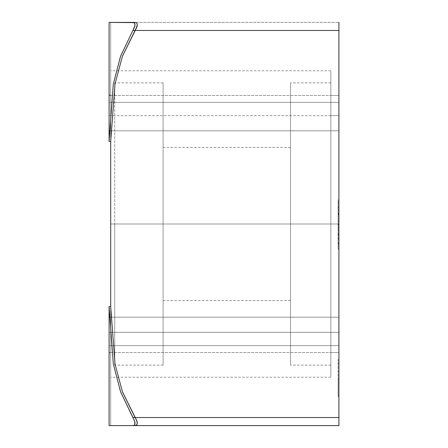 <?xml version="1.0" encoding="UTF-8"?>
<svg xmlns="http://www.w3.org/2000/svg" width="448" height="448" viewBox="0 0 448 448"><rect width="100%" height="100%" fill="white"/><g stroke="black" fill="none" stroke-linecap="round" stroke-linejoin="round"><path stroke-width="0.34" stroke-dasharray="2.24 1.68" d="M109.088 102.374L110.701 102.374L110.701 94.993L110.701 317.178L110.701 115.662L338.912 115.662L338.912 130.822L110.701 130.822L110.701 101.405L110.701 130.822L109.088 130.822L109.088 101.405L109.088 141.344L110.701 141.344L110.701 22.4L109.088 22.4L109.088 102.374L109.088 95.502L110.701 95.502L110.701 102.374L109.088 102.374L109.088 96.79L109.088 115.662L110.701 115.662L110.701 96.79L110.701 102.374L109.088 102.374L109.088 94.993L110.701 94.993L110.701 22.4L109.088 22.4L109.088 94.993L110.701 94.993L110.701 22.4L135.072 22.4L109.088 22.4L132.877 22.4L134.182 22.77L134.87 23.682L135.022 25.166L133.918 28.622L135.022 25.166L134.87 23.682L134.182 22.77L132.877 22.4L135.072 22.4L110.701 22.4L110.701 141.344L110.701 130.822L110.701 141.344L109.088 141.344L110.701 141.344L109.088 141.344L113.31 84.106L120.534 56.325L132.877 30.464L133.918 28.622L132.877 30.464L135.072 30.464L122.41 56.241L115.018 84.034L110.701 141.344L109.088 141.344L109.088 22.4L109.088 141.344L109.088 22.4L110.701 22.4L110.701 141.344L115.018 84.034L122.41 56.241L136.31 28.297L137.306 24.954L137.06 23.509L136.265 22.674L137.06 23.509L137.306 24.954L136.31 28.297L135.072 30.464L132.877 30.464L120.534 56.325L113.31 84.106L109.088 141.344L109.088 130.822L110.701 130.822L110.701 141.344L110.701 22.4L110.701 102.374L110.701 94.993L109.088 94.993L109.088 102.374L110.701 102.374L110.701 96.79L110.701 130.822L109.088 130.822L109.088 141.344L110.701 141.344L110.701 115.662L109.088 115.662L109.088 130.822L110.701 130.822L110.701 346.595L110.701 317.178L338.912 317.178L110.701 317.178L110.701 332.338L110.701 224L338.912 224L338.912 352.498L338.912 345.626L110.701 345.626C110.701 387.078 110.701 387.078 110.701 345.626L110.701 332.338L110.701 351.21L110.701 345.626L109.088 345.626L109.088 351.21L109.088 332.338L338.912 332.338L338.912 351.21L338.912 345.626L110.701 345.626L110.701 425.6L110.701 306.656L110.701 425.6L135.072 425.6L136.31 425.303L137.01 424.586L137.306 423.427L137.06 421.618L135.072 417.536L137.06 421.618L137.01 424.586L136.31 425.303L132.877 425.6L134.669 424.721L135.022 423.618L134.182 419.944L132.877 417.536L135.072 417.536L122.371 391.653L114.996 363.849L110.701 306.656L110.701 317.178L110.701 306.656L109.088 306.656L109.088 317.178L110.701 317.178L110.701 352.498L109.088 352.498L109.088 345.626L110.701 345.626L110.701 332.338L109.088 332.338L109.088 353.007L109.088 345.626L110.701 345.626L110.701 353.007L109.088 353.007L109.088 425.6L135.072 425.6L110.701 425.6L110.701 317.178L109.088 317.178L109.088 306.656L110.701 306.656L110.701 425.6L110.701 306.656L109.088 306.656L109.088 353.007L110.701 353.007L110.701 425.6L109.088 425.6L109.088 353.007L110.701 353.007L110.701 345.626L109.088 345.626L109.088 317.178L110.701 317.178L110.701 352.498L109.088 352.498L109.088 346.595M137.01 421.45L137.306 423.046M330.848 345.626L330.848 332.338L338.912 332.338L338.912 351.21L338.912 345.626L330.848 345.626C330.848 387.078 330.848 387.078 330.848 345.626L330.848 317.178L338.912 317.178L338.912 346.595L338.912 96.79L338.912 115.662L110.701 115.662L110.701 102.374C110.701 60.922 110.701 60.922 110.701 102.374C110.701 60.922 110.701 60.922 110.701 102.374L338.912 102.374C338.912 60.922 338.912 60.922 338.912 102.374L330.848 102.374L330.848 317.178L330.848 130.822L338.912 130.822L338.912 317.178L338.912 224L290.528 224L338.912 224L338.912 82.88L338.912 365.12L338.912 82.88L338.912 317.178L330.848 317.178L338.912 317.178L338.912 332.338L338.912 224L110.701 224L110.701 130.822L338.912 130.822L338.912 102.374C338.912 60.922 338.912 60.922 338.912 102.374C338.912 60.922 338.912 60.922 338.912 102.374L110.701 102.374C110.701 60.922 110.701 60.922 110.701 102.374L110.701 95.502L110.701 102.374L338.912 102.374L338.912 101.405L338.912 224L338.912 130.822L110.701 130.822L338.912 130.822L330.848 130.822L330.848 345.626C330.848 387.078 330.848 387.078 330.848 345.626C330.848 387.078 330.848 387.078 330.848 345.626L338.912 345.626L338.912 346.595L338.912 345.626C338.912 387.078 338.912 387.078 338.912 345.626L338.912 317.178L110.701 317.178L338.912 317.178L330.848 317.178L330.848 332.338L338.912 332.338L338.912 130.822L338.912 351.21L338.912 345.626L330.848 345.626L338.912 345.626C338.912 387.078 338.912 387.078 338.912 345.626C338.912 387.078 338.912 387.078 338.912 345.626C338.912 387.078 338.912 387.078 338.912 345.626L338.912 346.595L338.912 345.626L110.701 345.626L110.701 352.498L110.701 345.626C110.701 387.078 110.701 387.078 110.701 345.626C110.701 387.078 110.701 387.078 110.701 345.626L338.912 345.626C338.912 387.078 338.912 387.078 338.912 345.626C338.912 387.078 338.912 387.078 338.912 345.626L338.912 332.338L110.701 332.338L110.701 317.178L109.088 317.178L109.088 332.338L109.088 306.656L109.088 425.6L109.088 345.626M135.072 425.6L338.912 425.6L110.701 425.6L110.701 353.007L109.088 353.007L109.088 425.6L109.088 306.656L113.299 363.81L120.49 391.563L134.182 419.944L135.022 423.618L134.669 424.721L132.877 425.6L109.088 425.6L135.072 425.6L136.422 425.23L137.127 424.334L137.295 422.867L136.948 421.266L135.072 417.536L132.877 417.536L120.49 391.563L113.299 363.81L109.088 306.656L110.701 306.656L114.996 363.849L122.371 391.653L135.072 417.536L122.41 391.759L115.018 363.966L110.701 306.656L109.088 306.656L110.701 306.656L110.701 141.344L114.996 84.151L122.371 56.347L135.072 30.464L338.912 30.464L338.912 417.536L135.072 417.536L338.912 417.536L338.912 425.6L338.912 30.464L135.072 30.464L137.127 26.124L137.295 24.41L136.948 23.313L136.203 22.641L136.948 23.313L137.295 24.41L136.422 28.056L122.371 56.347L114.996 84.151L110.701 141.344L110.701 425.6L110.701 306.656L115.018 363.966L122.41 391.759L136.203 419.485L137.295 422.867L137.127 424.334L136.422 425.23L135.072 425.6L110.701 425.6L110.701 306.656L110.701 425.6L135.072 425.6M135.072 22.4L110.701 22.4L110.701 141.344L110.701 22.4L110.701 141.344L110.701 22.4L135.29 22.406L110.701 22.4L135.072 22.4L110.701 22.4L110.701 94.993L109.088 94.993L109.088 22.4L135.072 22.4L136.422 22.77L137.127 23.666L137.295 25.133L137.127 23.666L136.422 22.77L135.072 22.4L338.912 22.4L135.173 22.4M137.01 23.414L137.306 24.573M109.088 101.405L109.088 95.502L110.701 95.502L110.701 130.822L110.701 101.405L110.701 102.374L338.912 102.374L338.912 95.502L338.912 102.374C338.912 60.922 338.912 60.922 338.912 102.374C338.912 60.922 338.912 60.922 338.912 102.374L330.848 102.374L330.848 95.502L338.912 95.502L338.912 101.405L338.912 95.502L330.848 95.502L330.848 115.662L338.912 115.662L338.912 102.374C338.912 60.922 338.912 60.922 338.912 102.374L338.912 130.822L338.912 101.405L338.912 130.822L338.912 115.662L330.848 115.662L330.848 102.374C330.848 60.922 330.848 60.922 330.848 102.374C330.848 60.922 330.848 60.922 330.848 102.374L338.912 102.374L330.848 102.374C330.848 60.922 330.848 60.922 330.848 102.374M136.422 419.944L137.295 423.59L136.422 419.944M338.912 22.4L338.912 30.464L338.912 22.4M338.912 378.067L338.912 396.542L338.912 359.598L338.912 378.067L338.912 359.598L338.912 378.067L338.106 378.067L338.106 359.598L338.106 396.542L338.106 378.067L338.106 396.542L338.106 378.067L338.912 378.067M338.106 378.067L338.106 396.542L338.106 378.067M338.106 238.146L338.106 230.446L338.912 230.446L338.106 230.446L338.106 229.818L338.912 229.818L338.106 229.818L338.106 235.217L338.106 228.161L338.912 228.161L338.106 228.161L338.106 210.532L338.106 239.131L338.106 210.246L338.912 210.246L338.912 249.189L338.912 201.068L338.912 238.51L338.912 210.246L338.106 210.246L338.912 210.246L338.106 210.246L338.106 249.189L338.912 249.189L338.912 210.246L338.912 249.189L338.106 249.189L338.912 249.189L338.106 249.189L338.106 215.846L338.912 215.846L338.912 249.189L338.912 215.846L338.106 215.846L338.106 249.189L338.912 249.189L338.106 249.189L338.912 249.189L338.106 249.189L338.106 210.246L338.912 210.246L338.106 210.246L338.912 210.246L338.106 210.246L338.106 242.889L338.912 242.889L338.912 210.246L338.912 242.889L338.106 242.889L338.106 210.246L338.912 210.246L338.106 210.246L338.912 210.246L338.106 210.246L338.106 243.432L338.912 243.432L338.912 210.246L338.912 243.432L338.106 243.432L338.106 210.246L338.912 210.246L338.106 210.246L338.106 249.189L338.106 210.246L338.106 213.797L338.912 213.797L338.106 213.797L338.106 209.597L338.912 209.597L338.912 210.532M290.528 224L290.528 82.88L290.528 365.12L290.528 82.88L290.528 300.608L290.528 147.392L290.528 224L290.528 147.392L290.528 224L163.117 224L163.117 147.392L163.117 300.608L163.117 224L163.117 300.608L163.117 224L290.528 224M163.117 224L163.117 82.88L163.117 365.12L163.117 82.88L163.117 224L163.117 82.88L163.117 224L114.733 224L114.733 82.88L114.733 365.12L114.733 224L114.733 365.12L114.733 224L163.117 224M114.733 224L114.733 365.12L114.733 224M338.912 222.068L338.912 232.904M338.912 224.403L338.912 213.354L338.912 214.626L338.106 214.626L338.106 213.354L338.106 224.403L338.912 224.403L338.106 224.403L338.106 214.626L338.912 214.626L338.912 224.403L338.912 213.354L338.912 224.403M338.106 210.532L338.106 213.797L338.106 210.246L338.912 210.246L338.106 210.246L338.912 210.246L338.106 210.246L338.106 222.068M338.106 232.904L338.106 238.274M338.106 224.403L338.106 213.354L338.106 224.403M338.106 238.168L338.106 234.231L338.106 238.51L338.912 238.51L338.912 210.246L338.106 210.246L338.106 238.51L338.912 238.51L338.106 238.51L338.912 238.51L338.106 238.51L338.106 234.231L338.912 234.231L338.106 234.231L338.106 239.131L338.106 210.246L338.912 210.246L338.106 210.246L338.106 225.025L338.106 210.246L338.912 210.246L338.106 210.246L338.106 249.189L338.912 249.189L338.912 210.246L338.912 249.189L338.106 249.189L338.912 249.189L338.106 249.189L338.106 227.046L338.912 227.046L338.106 227.046L338.106 238.51L338.106 210.246L338.912 210.246L338.106 210.246L338.912 210.246L338.106 210.246L338.106 224.633L338.912 224.633L338.912 210.246L338.912 224.633L338.106 224.633L338.106 221.418L338.912 221.418L338.106 221.418L338.106 210.246L338.912 210.246L338.106 210.246L338.106 227.982L338.912 227.982L338.106 227.982L338.106 210.246L338.912 210.246L338.106 210.246L338.106 238.51L338.912 238.51L338.106 238.51L338.912 238.51L338.106 238.51L338.106 227.046L338.106 249.189L338.106 210.246L338.912 210.246L338.912 238.51L338.912 210.246L338.106 210.246L338.106 238.51L338.912 238.51L338.106 238.51L338.912 238.51L338.106 238.51L338.106 210.246L338.912 210.246L338.106 210.246L338.106 238.51L338.106 210.246L338.912 210.246L338.912 238.168M338.106 233.218L338.106 237.602L338.912 237.602L338.106 237.602L338.106 233.218L338.912 233.218L338.106 233.218L338.106 234.203L338.106 225.025L338.106 230.625M338.912 230.625L338.912 233.218M338.912 243.718L338.106 243.718L338.912 243.718L338.106 243.718L338.106 249.189L338.912 249.189L338.912 243.718L338.912 249.189L338.106 249.189L338.912 249.189L338.106 249.189L338.106 243.718L338.912 243.718M338.106 243.718L338.106 249.189L338.106 243.718M338.912 238.224L338.912 234.489L338.106 234.489L338.106 238.51L338.106 201.068L338.106 207.939L338.912 207.939L338.912 238.51L338.106 238.51L338.912 238.51L338.106 238.51L338.106 234.489L338.912 234.489L338.912 238.51L338.106 238.51L338.106 210.246L338.912 210.246L338.106 210.246L338.106 235.032L338.106 210.246L338.912 210.246L338.912 235.032L338.912 210.246L338.106 210.246L338.106 238.224M338.912 201.068L338.912 198.811L338.106 198.811L338.106 238.51L338.912 238.51L338.912 235.032L338.912 239.131L338.106 239.131L338.106 235.032L338.912 235.032L338.912 204.098L338.912 207.939L338.106 207.939L338.106 207.312L338.912 207.312L338.106 207.312L338.106 202.726L338.912 202.726L338.912 204.098M338.106 213.903L338.106 204.098L338.106 213.903L338.912 213.903L338.106 213.903L338.106 238.51L338.912 238.51L338.106 238.51L338.106 214.446M338.912 214.446L338.912 213.903M338.912 235.032L338.106 235.032L338.912 235.032M338.912 216.703L338.912 235.217L338.912 216.703L338.912 224.868L338.106 224.868L338.106 235.217L338.106 224.868L338.912 224.868L338.912 235.217L338.912 214.161L338.106 214.161L338.106 235.217L338.106 216.703M338.106 204.098L338.106 201.068M330.848 346.595L330.848 115.662L330.848 130.822L338.912 130.822L330.848 130.822L330.848 101.405M330.848 224L330.848 365.12L330.848 82.88L330.848 365.12L330.848 224L330.848 365.12L330.848 224L338.912 224L338.912 82.88L338.912 365.12L338.912 82.88L338.912 224L338.912 82.88L338.912 224L330.848 224M110.701 352.498L338.912 352.498L110.701 352.498M330.848 377.216L110.701 377.216M330.848 70.784L110.701 70.784M110.701 95.502L338.912 95.502L110.701 95.502M338.106 359.598L338.912 359.598M338.106 396.542L338.912 396.542M330.848 365.12L290.528 365.12M330.848 82.88L290.528 82.88M290.528 300.608L163.117 300.608M290.528 147.392L163.117 147.392M163.117 365.12L114.733 365.12M163.117 82.88L114.733 82.88M338.912 235.217L338.106 235.217L338.912 235.217M338.912 213.354L338.106 213.354M338.912 239.131L338.106 239.131M338.912 234.203L338.106 234.203M338.912 210.246L338.106 210.246M330.848 352.498L338.912 352.498L330.848 352.498"/><path stroke-width="0.67" d="M137.306 24.573L136.265 28.381L122.41 56.241L115.018 84.034L110.701 141.344L110.701 306.656L114.996 363.849L122.371 391.653L135.072 417.536L122.41 391.759L115.018 363.966L110.701 306.656L109.088 306.656L113.31 363.894L120.534 391.675L132.877 417.536L135.072 417.536L132.877 417.536L134.669 421.198L135.022 422.834L134.87 424.318L134.182 425.23L132.877 425.6L109.088 425.6L109.088 306.656L109.088 425.6L135.072 425.6L132.877 425.6L134.182 425.23L134.87 424.318L134.669 421.198L120.534 391.675L113.31 363.894L109.088 306.656L110.701 306.656L115.018 363.966L122.41 391.759L136.31 419.703L135.072 417.536L338.912 417.536L338.912 30.464L135.072 30.464L137.06 26.382L137.306 24.573L137.01 23.414L136.31 22.697L135.072 22.4L132.877 22.4L134.669 23.279L135.022 24.382L134.182 28.056L132.877 30.464L135.072 30.464L132.877 30.464L134.87 26.102L135.022 24.382L134.669 23.279L133.918 22.613L109.088 22.4L109.088 141.344L113.299 84.19L120.49 56.437L132.877 30.464L120.49 56.437L113.299 84.19L109.088 141.344L110.701 141.344L114.996 84.151L122.371 56.347L135.072 30.464L122.371 56.347L114.996 84.151L110.701 141.344L109.088 141.344L109.088 22.4L135.072 22.4L136.31 22.697L137.01 23.414M137.306 423.046L137.06 424.491L136.265 425.326L135.072 425.6L136.265 425.326L137.06 424.491L137.306 423.046L136.31 419.703L137.01 421.45M135.072 417.536L122.371 391.653L114.996 363.849L110.701 306.656L110.701 141.344L115.018 84.034L122.41 56.241L136.203 28.515L137.295 25.133L136.948 26.734L135.072 30.464L338.912 30.464L338.912 425.6L135.072 425.6L338.912 425.6L338.912 417.536L135.072 417.536L136.422 419.944L135.089 417.564M338.912 30.464L338.912 22.4L338.912 30.464M137.295 423.59L136.948 424.687L135.072 425.6L136.948 424.687L137.312 423.321M136.612 27.63L136.422 28.056M137.222 422.318L137.066 421.641M136.606 420.358L136.422 419.944M137.295 25.133L137.312 24.847M137.222 23.974L137.066 23.526"/></g></svg>
